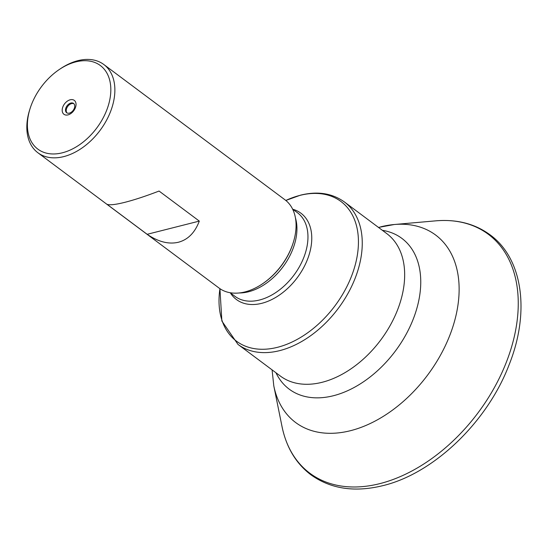 <?xml version="1.0" encoding="UTF-8"?>
<svg xmlns="http://www.w3.org/2000/svg" width="548" height="548" viewBox="0 0 548 548"><rect width="100%" height="100%" fill="white"/><g stroke="black" fill="none" stroke-linecap="round" stroke-linejoin="round"><path stroke-width="0.82" d="M37.894 152.755L219.09 288.077A55.074 36.428 -53.2 0 0 244.963 291.926A55.074 36.428 -53.2 0 0 262.259 283.974A55.074 36.428 -53.2 0 0 293.324 242.38A55.074 36.428 -53.2 0 0 285.001 199.821L103.805 64.5A55.074 36.428 126.8 0 1 114.299 97.626A55.074 36.428 126.8 0 1 63.767 156.605A55.074 36.428 126.8 0 1 37.894 152.755A55.074 36.428 126.8 0 1 27.4 119.635A55.074 36.428 126.8 0 1 29.571 110.196L30.003 108.819A52.183 34.517 126.8 0 1 59.437 69.411A52.183 34.517 126.8 0 1 110.285 96.907A52.183 34.517 126.8 0 1 62.404 152.789A52.183 34.517 126.8 0 1 27.941 117.758A52.183 34.517 126.8 0 1 30.003 108.819M59.437 69.411L60.636 68.61A55.074 36.428 126.8 0 1 77.932 60.657A55.074 36.428 126.8 0 1 103.805 64.5M124.951 202.301C134.657 199.815 146.028 196.061 159.057 191.047L199.301 221.097C194.965 232.605 188.005 239.654 178.436 242.237C168.757 244.531 158.331 241.887 147.159 234.304L106.915 204.246C109.394 205.342 115.409 204.692 124.951 202.301M68 114.888A8.672 5.74 126.8 0 1 62.273 109.066A8.672 5.74 126.8 0 1 70.226 99.777A8.672 5.74 126.8 0 1 75.953 105.6A8.672 5.74 126.8 0 1 68 114.888M70.856 103.045A5.781 3.822 -53.2 0 0 66.068 107.483A5.781 3.822 -53.2 0 0 66.657 112.717A5.781 3.822 -53.2 0 0 69.37 113.121A5.781 3.822 -53.2 0 0 74.165 108.682A5.781 3.822 -53.2 0 0 73.576 103.449A5.781 3.822 -53.2 0 0 70.856 103.045M73.918 103.757A5.781 3.822 -53.2 0 0 71.596 103.593A5.781 3.822 -53.2 0 0 66.945 107.723A5.781 3.822 -53.2 0 0 67.048 112.957M147.159 234.304L199.301 221.097M262.259 283.974L262.759 283.638A53.875 35.641 -53.2 0 0 293.146 242.956L293.324 242.38M295.413 217.796A52.183 34.517 126.8 0 1 248.511 291.776A52.183 34.517 126.8 0 1 239.277 292.961M230.153 292.735L235.017 296.365A52.183 34.517 -53.2 0 0 259.533 300.009A52.183 34.517 -53.2 0 0 302.77 259.985A52.183 34.517 -53.2 0 0 297.468 212.74L292.605 209.11M292.824 209.274A53.875 35.641 126.8 0 1 308.723 255.957A53.875 35.641 126.8 0 1 261.766 303.318A53.875 35.641 126.8 0 1 230.372 292.892M344.384 201.952L386.785 233.619A88.899 58.807 -53.2 0 1 395.827 314.1A88.899 58.807 -53.2 0 1 322.156 382.285A88.899 58.807 -53.2 0 1 280.398 376.079L237.99 344.411A88.899 58.807 -53.2 0 0 279.747 350.617A88.899 58.807 -53.2 0 0 353.419 282.432A88.899 58.807 -53.2 0 0 344.384 201.952C332.136 193.225 317.498 190.964 300.455 195.177L285.816 200.458A87.207 57.684 -53.2 0 1 299.941 195.383A87.207 57.684 -53.2 0 1 357.529 253.923A87.207 57.684 -53.2 0 1 277.507 347.309A87.207 57.684 -53.2 0 1 219.94 288.686M382.36 230.318A94.105 62.246 126.8 0 1 416.521 309.524A94.105 62.246 126.8 0 1 333.417 395.731A94.105 62.246 126.8 0 1 275.966 372.777M435.598 220.858C456.758 219.077 474.897 223.721 490.028 234.797C522.895 258.574 530.149 312.244 509.161 364.632C487.521 421.85 433.817 473.52 382.888 485.644C354.631 492.57 330.608 488.932 310.832 474.739C295.92 463.375 286.309 447.298 282.014 426.508A149.118 98.64 -53.2 0 0 379.874 483.624A149.118 98.64 -53.2 0 0 516.696 323.943A149.118 98.64 -53.2 0 0 435.598 220.858L394.293 224.516A116.991 77.384 126.8 0 1 457.909 305.394A116.991 77.384 126.8 0 1 350.569 430.673A116.991 77.384 126.8 0 1 273.795 385.861L272.082 369.873M380.661 226.865A116.991 77.384 126.8 0 1 394.293 224.516L378.476 227.413M237.99 344.411L221.871 321.053L219.926 288.68M273.795 385.861L282.014 426.508"/></g></svg>
